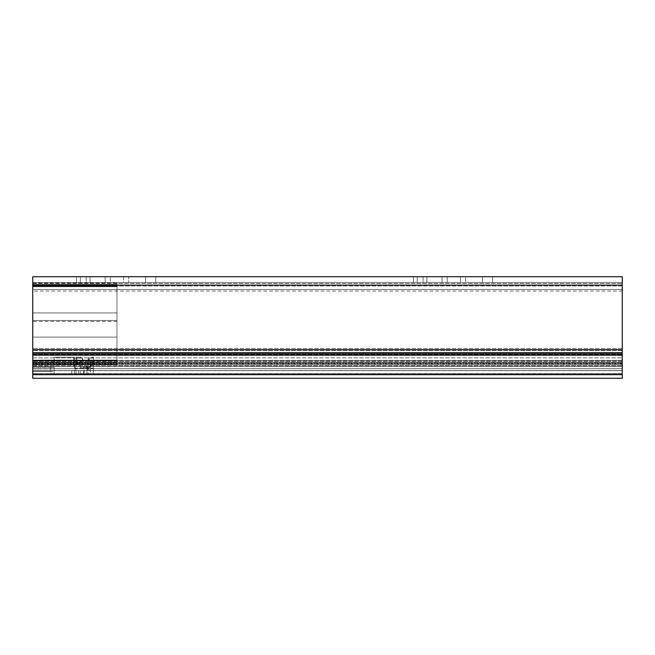 <?xml version="1.0" encoding="UTF-8"?>
<svg xmlns="http://www.w3.org/2000/svg" width="655" height="655" viewBox="0 0 655 655"><rect width="100%" height="100%" fill="white"/><g stroke="black" fill="none" stroke-linecap="round" stroke-linejoin="round"><path stroke-width="0.49" stroke-dasharray="3.27 2.46" d="M76.881 357.229L76.881 358.072L76.881 357.229L76.881 358.072L82.137 358.072L76.881 358.072L76.881 363.124L76.037 363.124L80.246 363.124L76.037 363.124L76.037 364.802L76.881 364.802L76.881 358.072L82.137 358.072L76.037 358.072L82.137 358.072L76.037 358.072L76.881 358.072L76.037 358.072L76.881 358.072L76.037 358.072L76.881 358.072L76.881 357.229A0.843 0.843 0 0 0 76.037 358.072L76.037 364.802L76.037 363.124L76.881 363.124L76.881 357.229L80.68 357.229L82.137 358.072L80.68 357.229L82.137 358.072L80.68 357.229L82.137 358.072L80.68 357.229L76.881 357.229L80.68 357.229L76.881 357.229L80.68 357.229L82.137 358.072A1.687 1.687 0 0 1 82.358 358.907L82.358 358.907A1.687 1.687 0 0 0 82.137 358.072A1.687 1.687 0 0 1 82.358 358.907L82.694 360.258L82.694 358.907L82.694 360.258L81.842 360.258L82.694 360.258L82.358 358.907A1.687 1.687 0 0 0 82.137 358.072A1.687 1.687 0 0 1 82.358 358.907L82.694 360.258L82.358 358.907A1.687 1.687 0 0 0 82.137 358.072A1.687 1.687 0 0 1 82.358 358.907L82.694 360.258L82.358 358.907A1.687 1.687 0 0 0 82.137 358.072L80.68 357.229L76.881 357.229A0.843 0.843 0 0 0 76.037 358.072A0.843 0.843 0 0 1 76.881 357.229A0.843 0.843 0 0 0 76.037 358.072L76.881 357.229L76.037 358.072A0.843 0.843 0 0 1 76.881 357.229L76.037 358.072L76.037 364.802L76.037 358.072L76.037 364.802L76.037 363.124L76.037 364.802L80.246 364.802L79.402 364.802L80.246 364.802L80.246 363.026L80.246 364.802L80.246 363.026L80.246 364.802L80.246 363.026L81.842 360.258L80.246 363.026L81.842 360.258L80.246 363.026L81.842 360.258L80.246 363.026L81.842 360.258L80.246 363.026L80.246 367.332L80.246 366.489L90.349 366.489L90.349 370.697L90.349 366.489L91.192 365.646L93.387 365.646L93.387 366.489L93.387 357.229L89.923 357.229A1.687 1.687 0 0 0 88.466 359.751A1.687 1.687 0 0 1 88.237 358.907A1.687 1.687 0 0 0 88.466 359.751L90.349 363.026L90.349 361.339L90.349 374.914L86.984 374.914L93.387 374.914L90.349 374.914L90.349 363.026L90.349 366.489L90.349 363.026L88.466 359.751L89.923 358.072A0.843 0.843 0 0 0 89.195 359.333L91.192 362.796L91.192 363.967L90.349 363.967M86.141 374.914L89.342 374.914L86.141 374.914M86.141 374.578L83.275 374.578L86.141 374.578M75.194 374.914L93.387 374.914L76.037 374.914L76.037 370.059L75.194 368.175L75.194 365.646L73.737 364.802L74.351 365.646L74.351 357.229L73.507 360.594L73.507 364.802L54.144 364.802L54.144 374.914L75.194 374.914M75.194 370.697L71.829 370.697L75.194 370.697M90.349 365.85L91.192 363.967L91.192 365.646L93.387 365.646L91.192 365.646A0.843 0.843 0 0 0 90.349 366.489L90.349 367.332L86.984 367.332L86.984 370.697L86.984 367.332L86.141 366.489L86.984 367.332L86.141 366.489L86.984 367.332L86.984 374.914L86.984 370.697L90.349 370.697L86.984 370.697L86.984 374.914L86.984 367.332L86.984 370.697L93.387 370.697L86.984 370.697L86.984 367.332L86.984 370.697L90.349 370.697L89.514 370.697L89.514 367.332L90.103 367.332L89.981 366.865L90.349 367.332L90.349 366.489L80.246 366.489L80.246 367.332L86.984 367.332A0.843 0.843 0 0 0 86.141 366.489C90.488 366.489 90.488 366.489 86.141 366.489C90.488 366.489 90.488 366.489 86.141 366.489L89.514 366.489L86.141 366.489C90.488 366.489 90.488 366.489 86.141 366.489C90.488 366.489 90.488 366.489 86.141 366.489L89.514 366.489L86.141 366.489L86.984 367.332L86.984 370.697L90.349 370.697L86.984 370.697L90.349 370.697L86.984 370.697L90.349 370.697L86.984 370.697L89.514 370.697L89.514 366.735L90.349 366.489L89.514 366.489L90.349 366.489L89.514 366.735L89.514 367.332L87.827 367.332L87.827 370.697L87.827 367.332L86.141 366.489A0.843 0.843 0 0 1 86.984 367.332L80.246 367.332L80.246 364.802L79.402 364.802L79.402 364.311L80.246 364.802L79.402 364.311L79.402 364.802L76.037 364.802L80.246 364.802L79.402 364.311L80.246 364.802L75.194 364.802L75.194 368.175L93.387 368.175L93.387 374.914L93.387 370.697L76.037 370.697L76.037 374.914L54.144 374.914L54.144 357.229L73.507 357.229L73.507 364.802L80.246 364.802L79.402 363.124L80.246 364.802L79.402 364.311L79.402 364.802L76.881 364.802L79.402 364.802L76.881 364.802L76.881 363.124L76.881 364.802M54.144 367.332L54.144 371.541L50.771 371.541L54.144 371.541L54.144 367.332L50.771 367.332L50.771 371.541L32.75 371.541L50.771 371.541L50.771 367.332L54.144 367.332M80.246 374.914L80.246 370.697L80.246 374.914L80.246 370.697L80.246 374.914L80.246 370.697L80.246 374.914L80.246 370.697L80.246 374.914L83.619 374.914L83.619 370.697L83.619 374.914L83.619 370.697L83.619 374.914L83.619 370.697L83.619 374.914L83.619 370.697L83.619 374.914L80.246 374.914M80.246 370.697L83.619 370.697L80.246 370.697M75.194 365.646L74.351 365.646L74.351 374.914L74.351 357.229L74.351 362.281L54.144 362.281L54.144 364.802L54.144 362.281L74.351 362.281L74.351 374.914L74.351 358.367M88.163 374.578L84.118 374.578L88.163 374.578L84.118 374.578L88.163 374.578L84.118 374.578L88.163 374.578L88.163 366.489L84.118 366.489L88.163 366.489L84.118 366.489L88.163 366.489L84.118 366.489L88.163 366.489L88.163 374.578M79.402 364.802L79.402 364.311L79.402 364.802L80.246 364.802L79.402 363.124L80.246 364.802L79.402 363.124L79.402 364.311L79.402 363.124L79.402 364.311L79.402 363.124L76.037 363.124L80.246 363.124M75.194 364.802L54.144 364.802L74.351 364.802L54.144 364.802L54.144 357.229L73.507 357.229M54.144 362.281L54.144 357.229L74.351 357.229L54.144 357.229L54.144 362.281L74.351 362.281L54.144 362.281M76.037 370.059L76.037 374.914L76.037 370.059L76.037 370.697L93.387 370.697L93.387 368.175L75.194 368.175L76.037 370.059M92.543 357.229L92.543 358.072L89.923 358.072L89.923 357.229A1.687 1.687 0 0 0 88.237 358.907A1.687 1.687 0 0 1 89.923 357.229L93.387 357.229L93.387 374.914L93.387 358.072A0.843 0.843 0 0 0 92.543 357.229L93.387 358.072L93.387 363.967L92.543 363.967L92.543 358.072L93.387 358.072L89.923 358.072L89.923 357.229A1.687 1.687 0 0 0 88.466 359.751L89.195 359.333L90.349 361.339M90.349 370.697L90.349 367.332L90.349 370.697L90.349 367.332L86.984 367.332L90.349 367.332L91.192 365.646A0.843 0.843 0 0 0 90.349 366.489L93.387 366.489L93.387 368.175L93.387 366.489L90.349 366.489L90.349 367.332L89.514 366.489M90.349 363.026L88.466 359.751L90.349 363.026L91.192 362.796M93.387 365.646L93.387 363.967L91.192 363.967L91.192 365.646L93.387 365.646L93.387 363.967M93.387 370.697L76.037 370.697L93.387 370.697M84.118 374.578L84.118 366.489L84.118 374.578M82.694 360.258L81.842 360.258L82.694 360.258M50.771 367.332L32.75 367.332L50.771 367.332L50.771 370.697L50.771 366.243L50.771 368.871L50.771 366.243L32.75 366.243L32.75 368.871L50.771 368.871L50.771 374.914L50.771 368.871L32.75 368.871L32.75 366.243L32.75 370.697L32.75 367.332L32.75 370.697L32.75 368.683L32.75 370.697L622.25 370.697L622.25 368.683L622.25 370.697L32.75 370.697L32.75 366.243L50.771 366.243L50.771 370.697L32.75 370.697L50.771 370.697L32.75 370.697L50.771 370.697L50.771 367.332M32.75 371.541L32.75 374.914L50.771 374.914L32.75 374.914L32.75 368.871L32.75 374.914L622.25 374.914L32.75 374.914L32.75 365.646L32.75 371.541M116.967 360.094L32.75 360.094L32.75 360.938L116.967 360.938L116.967 360.094L116.967 360.938L32.75 360.938L116.967 360.938L116.967 360.094L32.75 360.094L32.75 360.938L116.967 360.938L32.75 360.938L116.967 360.938L116.967 360.094L32.75 360.094L32.75 360.938L116.967 360.938L32.75 360.938L32.75 337.104L116.967 337.104L116.967 360.094L32.75 360.094L32.75 360.938L116.967 360.938L116.967 364.303L116.967 337.104L116.967 360.094L32.75 360.094L32.75 337.104L116.967 337.104L116.967 360.094L32.75 360.094L32.75 337.104L116.967 337.104L116.967 360.094L32.75 360.094L32.75 282.616L116.967 282.616L116.967 337.104L32.75 337.104L32.75 282.616L116.967 282.616L116.967 285.547L32.75 285.547L32.75 282.616L32.75 285.981L116.967 285.981L116.967 282.616L32.75 282.616L32.75 285.645L116.967 285.645L116.967 282.616L116.967 364.303L116.967 286.734L32.75 286.734L32.75 285.981L116.967 285.981L116.967 286.734L32.75 286.734L32.75 285.981L116.967 285.981L32.75 285.981L116.967 285.981L116.967 282.616L116.967 285.547L32.75 285.547L32.75 321.351L32.75 285.645L116.967 285.645L116.967 286.202L32.75 286.202L32.75 285.645L116.967 285.645L32.75 285.645L116.967 285.645L116.967 282.616L32.75 282.616L116.967 282.616L116.967 337.104L32.75 337.104L32.75 285.981L116.967 285.981L116.967 286.734L32.75 286.734L32.75 285.981L116.967 285.981L32.75 285.981L116.967 285.981L116.967 282.616L116.967 285.547L32.75 285.547L32.75 282.616L116.967 282.616L32.75 282.616L116.967 282.616L116.967 360.938L32.75 360.938L32.75 364.303L116.967 364.303L32.75 364.303L116.967 364.303L116.967 286.734L32.75 286.734L32.75 285.981L32.75 291.041L32.75 282.616L32.75 285.645L116.967 285.645L116.967 286.202L32.75 286.202L32.75 285.645L116.967 285.645L32.75 285.645L116.967 285.645L116.967 282.616L116.967 285.547L32.75 285.547L32.75 312.918L116.967 312.934L116.967 286.202L32.75 286.202L32.75 284.303L32.75 285.645L116.967 285.645L116.967 286.202L32.75 286.202L32.75 285.645L116.967 285.645L116.967 282.616L32.75 282.616L116.967 282.616L116.967 285.547L32.75 285.547L32.75 282.616L116.967 282.616L32.75 282.616L116.967 282.616L116.967 337.104L32.75 337.104L116.967 337.104L116.967 364.303L32.75 364.303L116.967 364.303L116.967 286.734L32.75 286.734L32.75 285.981L32.75 291.041L32.75 282.616L32.75 291.041L32.75 282.616L32.75 285.645L116.967 285.645L116.967 286.202L32.75 286.202L32.75 284.303L32.75 285.645L116.967 285.645L116.967 282.616L116.967 285.547L32.75 285.547L32.75 312.918L116.967 312.918L116.967 286.202L32.75 286.202L32.75 285.645L116.967 285.645L116.967 286.202L32.75 286.202L32.75 321.351L32.75 312.934L116.967 312.934L116.967 321.351L116.967 286.202M32.75 362.616L116.967 362.616L32.75 362.616L116.967 362.616L32.75 362.616L116.967 362.616L32.75 362.616L116.967 362.616L116.967 337.104L32.75 337.104L32.75 364.303L116.967 364.303L116.967 362.616L116.967 364.303L32.75 364.303L32.75 360.938L32.75 364.303L116.967 364.303L32.75 364.303L116.967 364.303L116.967 360.938L32.75 360.938L32.75 283.124L32.75 285.981L116.967 285.981L116.967 286.734L116.967 283.124L116.967 337.104L32.75 337.104L32.75 360.938L116.967 360.938L116.967 364.303L32.75 364.303L32.75 337.104L116.967 337.104L32.75 337.104L32.75 364.303L116.967 364.303L116.967 337.104L32.75 337.104L32.75 364.303L116.967 364.303L116.967 360.938L32.75 360.938L116.967 360.938L116.967 364.303L32.75 364.303L32.75 282.616L32.75 286.071L32.75 284.131L32.75 286.071L116.967 286.071L116.967 321.351L116.967 285.547L32.75 285.547L32.75 282.616L116.967 282.616L32.75 282.616L116.967 282.616L116.967 312.918L32.75 312.918L32.75 321.351L32.75 286.202L32.75 312.934L116.967 312.934L32.75 312.918L32.75 321.351L32.75 312.934L116.967 312.934L116.967 285.547L116.967 312.918L32.75 312.918L32.75 321.351L32.75 286.202L32.75 312.934L116.967 312.934L32.75 312.918L32.75 321.351L32.75 312.934L116.967 312.934L116.967 285.547L116.967 312.918L32.75 312.918L32.75 321.351L32.75 286.202M32.75 360.094L32.75 282.616L32.75 291.041L32.75 282.616L32.75 284.303L116.967 284.303L116.967 282.616L32.75 282.616L116.967 282.616L32.75 282.616L116.967 282.616L32.75 282.616L116.967 282.616L32.75 282.616L32.75 284.303L116.967 284.303L116.967 282.616L32.75 282.616L116.967 282.616L32.75 282.616L116.967 282.616L32.75 282.616L116.967 282.616L32.75 282.616L32.75 291.041L32.75 282.616L32.75 284.303L116.967 284.303L116.967 286.153L116.967 284.303L32.75 284.303L116.967 284.303M116.967 362.616L116.967 337.104L32.75 337.104L32.75 282.616L116.967 282.616L116.967 337.104L116.967 286.734L32.75 286.734L32.75 337.104L32.75 282.616L116.967 282.616L32.75 282.616L32.75 284.303M32.75 285.547L32.75 312.918L116.967 312.934L32.75 312.918L32.75 286.071L32.75 312.918L32.75 286.071L116.967 286.071L116.967 285.547M32.75 282.616L32.75 285.981L32.75 282.616L32.75 285.981L32.75 282.616L32.75 285.981L32.75 282.616L622.25 282.616L32.75 282.616L622.25 282.616L32.75 282.616L622.25 282.616L32.75 282.616L622.25 282.616L32.75 282.616L622.25 282.616L32.75 282.616L622.25 282.616L32.75 282.616L622.25 282.616L32.75 282.616L622.25 282.616L622.25 348.411L622.25 282.616L32.75 282.616L32.75 357.867L32.75 282.616L32.75 285.981L116.967 285.981L116.967 285.482L32.75 285.482L32.75 285.981L116.967 285.981L116.967 337.104L116.967 285.482L32.75 285.482L32.75 337.104L116.967 337.104L116.967 285.981L32.75 285.981L116.967 285.981L116.967 282.616L32.75 282.616L116.967 282.616M116.967 285.482L116.967 283.124L116.967 285.482L32.75 285.482M116.967 320.516L116.967 321.351L116.967 320.516L32.75 320.516L116.967 320.516M622.25 374.07L622.25 363.459L622.25 374.914L622.25 373.677L622.25 374.914L32.75 374.914L622.25 374.914L622.25 378.279L32.75 378.279L32.75 360.594L32.75 374.07L622.25 374.07L622.25 353.856L622.25 374.07L32.75 374.07L622.25 374.07L622.25 362.281L32.75 362.281L622.25 362.281L32.75 362.281L622.25 362.395L622.25 357.867L622.25 362.281L32.75 362.395L32.75 360.34L32.75 362.281L622.25 362.281L32.75 362.281L622.25 362.281L622.25 360.594L32.75 360.594L32.75 354.421L32.75 360.594L622.25 360.594L622.25 363.459L622.25 285.146L32.75 285.146L32.75 276.721L622.25 276.721L622.25 285.146M32.75 285.146L32.75 360.594L622.25 360.594L622.25 353.856L622.25 360.594L32.75 360.594L32.75 363.124L32.75 353.856L32.75 374.07M123.615 282.616L105.177 282.616L123.615 282.616L123.615 276.721L128.757 276.721L128.757 282.616L128.757 276.721L105.177 276.721L128.757 276.721L105.177 276.721L123.615 276.721L123.615 282.616M460.473 282.616L442.035 282.616L460.473 282.616L442.035 282.616L460.473 282.616L460.473 276.721L465.615 276.721L465.615 282.616L465.615 276.721L442.035 276.721L465.615 276.721L460.473 276.721L460.473 282.616M423.081 282.616L413.395 282.616L423.081 282.616L423.081 276.721L426.872 276.721L426.872 282.616L426.872 276.721L413.395 276.721L426.872 276.721L413.395 276.721L423.081 276.721L423.081 282.616M86.223 282.616L76.545 282.616L86.223 282.616L86.223 276.721L90.013 276.721L90.013 282.616L90.013 276.721L76.545 276.721L90.013 276.721L76.545 276.721L86.223 276.721L86.223 282.616M32.75 366.268L32.75 362.395L32.75 366.268M622.25 363.934L622.25 370.574L622.25 362.395L622.25 363.934L32.75 363.934L622.25 363.934M622.25 366.153L622.25 373.677L622.25 366.153M622.25 348.599L622.25 357.867L622.25 348.599M492.642 276.721L482.367 276.721L492.642 276.721L482.367 276.721L492.642 276.721L492.642 282.616L492.642 276.721L492.642 282.616L482.367 282.616L482.367 276.721L482.367 282.616L492.642 282.616L492.642 276.721M145.516 276.721L155.784 276.721L145.516 276.721L155.784 276.721L145.516 276.721L145.516 282.616L145.516 276.721L145.516 282.616L155.784 282.616L145.516 282.616L145.516 276.721M482.367 282.616L482.367 276.721L482.367 282.616L492.642 282.616L482.367 282.616M155.784 276.721L155.784 282.616L155.784 276.721M155.784 282.616L145.516 282.616L155.784 282.616M110.31 282.616L105.177 282.616L110.31 282.616L110.31 276.721L110.31 282.616M622.25 289.502L622.25 285.981L622.25 289.502L32.75 289.502L622.25 289.502M622.25 368.683L622.25 366.407L32.75 366.407L32.75 368.683L622.25 368.683L622.25 366.407L32.75 366.407L32.75 368.683L622.25 368.683M32.75 363.459L32.75 364.802L32.75 363.459L622.25 363.459L32.75 363.459M32.75 364.802L32.75 374.193L32.75 364.802L622.25 364.802L32.75 364.802M32.75 370.574L32.75 368.716L32.75 370.574L622.25 370.574L32.75 370.574M32.75 357.867L32.75 360.34L32.75 357.867L622.25 357.867L32.75 357.867M622.25 348.411L32.75 348.411L622.25 348.411M32.75 365.646L622.25 365.646L32.75 365.646M32.75 363.124L622.25 363.124L32.75 363.124M622.25 285.981L32.75 285.981L622.25 285.981M54.144 360.594L73.507 360.594M76.881 358.072L76.881 363.124L79.402 363.124L76.881 363.124L76.881 358.072L82.137 358.072L76.881 358.072M87.827 366.489L87.827 367.332L87.827 366.489M79.402 364.311L79.402 363.124L76.881 363.124L79.402 363.124M92.543 365.646L92.543 363.967L91.192 363.967M32.75 283.173L116.967 283.173M32.75 283.124L116.967 283.124M32.75 286.071L116.967 286.071M116.967 286.734L32.75 286.734M32.75 355.182L622.25 355.182M32.75 354.421L622.25 354.421L32.75 354.421M622.25 350.572L32.75 350.572L622.25 350.572M447.168 282.616L447.168 276.721L447.168 282.616M417.186 276.721L417.186 282.616L417.186 276.721M80.328 276.721L80.328 282.616L80.328 276.721M622.25 349.68L32.75 349.68M32.75 283.451L622.25 283.451L32.75 283.451M32.75 362.395L622.25 362.395L32.75 362.395M622.25 368.716L32.75 368.716L622.25 368.716M32.75 366.489L622.25 366.489L32.75 366.489M622.25 373.677L32.75 373.677L622.25 373.677M622.25 374.193L32.75 374.193L622.25 374.193M622.25 352.652L32.75 352.652M622.25 360.34L32.75 360.34L622.25 360.34M622.25 361.437L32.75 361.437L622.25 361.437M71.829 370.697L71.829 374.914M78.559 370.697L78.559 374.914M116.967 321.351L32.75 321.351M622.25 353.856L32.75 353.856M105.177 276.721L105.177 282.616L105.177 276.721M442.035 276.721L442.035 282.616L442.035 276.721M413.395 276.721L413.395 282.616L413.395 276.721M76.545 276.721L76.545 282.616L76.545 276.721M622.25 291.041L32.75 291.041"/><path stroke-width="0.98" d="M32.75 353.856L32.75 378.279L622.25 378.279L622.25 353.856L32.75 353.856L32.75 285.146L622.25 285.146L622.25 353.856M32.75 285.146L32.75 276.721L622.25 276.721L622.25 285.146M32.75 355.182L622.25 355.182M32.75 374.07L622.25 374.07M622.25 352.652L32.75 352.652M622.25 349.68L32.75 349.68"/></g></svg>
